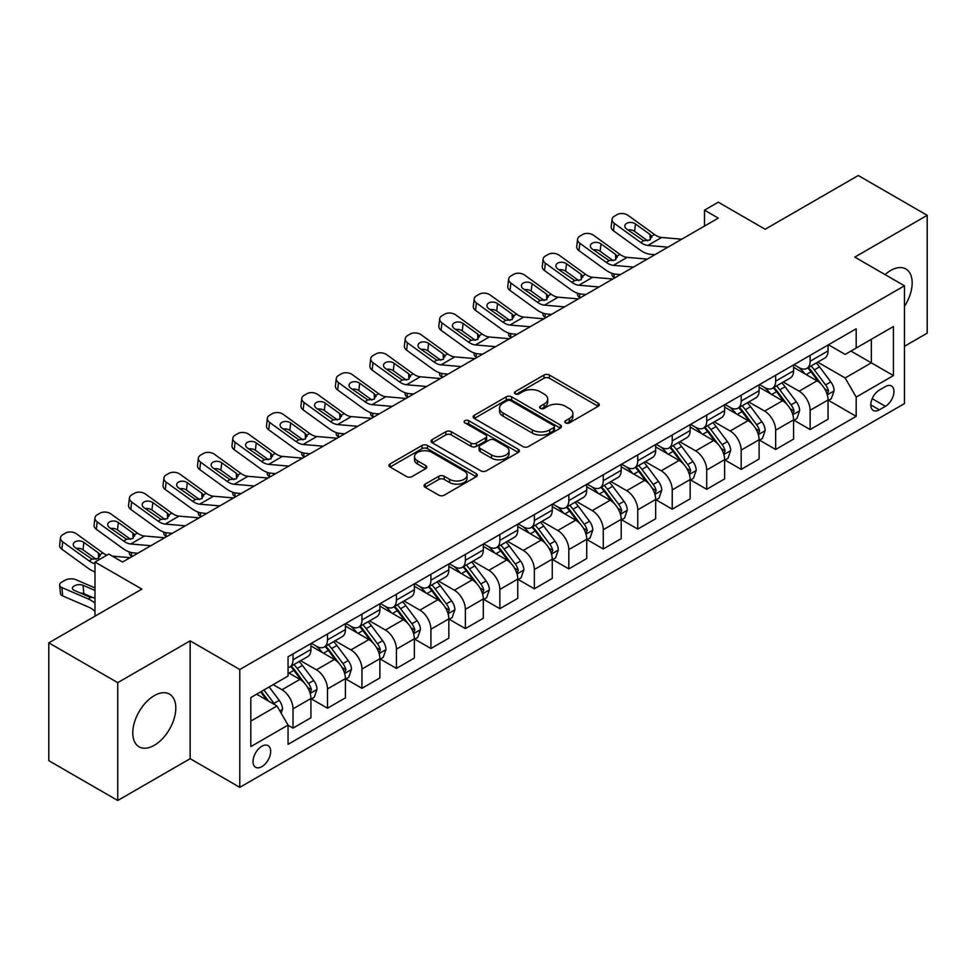 <?xml version="1.0" encoding="UTF-8"?>
<svg xmlns="http://www.w3.org/2000/svg" width="976" height="976" viewBox="0 0 976 976"><rect width="100%" height="100%" fill="white"/><g stroke="black" fill="none" stroke-linecap="round" stroke-linejoin="round"><path stroke-width="1.46" d="M565.58 422.925A2.684 1.549 0 0 0 569.362 422.925L598.129 406.321A3.831 2.208 0 0 0 599.252 404.747A3.831 2.208 0 0 0 598.129 403.186L549.403 375.052A3.831 2.208 0 0 0 543.986 375.052L515.218 391.669A2.684 1.549 0 0 0 514.437 392.755A2.684 1.549 0 0 0 515.218 393.853A2.684 1.549 0 0 0 519.012 393.853L522.733 391.705A12.249 7.076 0 0 1 540.057 391.705L544.12 394.048A12.249 7.076 0 0 1 547.707 399.05A12.249 7.076 0 0 1 544.12 404.052L540.399 406.199A2.684 1.549 0 0 0 539.618 407.297A2.684 1.549 0 0 0 540.399 408.383A2.684 1.549 0 0 0 544.193 408.383L547.914 406.236A12.249 7.076 0 0 1 565.238 406.236L569.301 408.578A12.249 7.076 0 0 1 572.888 413.58A12.249 7.076 0 0 1 569.301 418.582L565.58 420.729A2.684 1.549 0 0 0 564.787 421.827A2.684 1.549 0 0 0 565.58 422.925L565.58 420.729M154.293 745.31A30.427 17.568 120 0 0 174.167 718.507A30.427 17.568 120 0 0 169.507 694.131A30.427 17.568 120 0 0 154.293 695.632A30.427 17.568 120 0 0 134.42 722.435A30.427 17.568 120 0 0 139.08 746.823A30.427 17.568 120 0 0 154.293 745.31M904.447 306.44A30.427 17.568 120 0 0 905.874 268.986A30.427 17.568 120 0 0 890.661 270.498A30.427 17.568 120 0 0 885.061 274.585M261.849 766.648A12.481 7.21 120 0 0 269.998 755.656A12.481 7.21 120 0 0 268.095 745.652A12.481 7.21 120 0 0 261.849 746.262A12.481 7.21 120 0 0 253.699 757.266A12.481 7.21 120 0 0 255.614 767.27A12.481 7.21 120 0 0 261.849 766.648M425.146 484.145A3.831 2.208 0 0 0 424.023 485.706A3.831 2.208 0 0 0 425.146 487.28L438.822 495.174A3.831 2.208 0 0 0 444.226 495.174L476.178 476.727A3.831 2.208 0 0 0 477.301 475.166A3.831 2.208 0 0 0 476.178 473.604L427.451 445.471A3.831 2.208 0 0 0 422.035 445.471L390.083 463.905A3.831 2.208 0 0 0 388.973 465.467A3.831 2.208 0 0 0 390.083 467.04L406.602 476.569A3.831 2.208 0 0 0 412.018 476.569L425.682 468.675A3.831 2.208 0 0 0 426.805 467.114A3.831 2.208 0 0 0 425.682 465.552L417.496 460.818A10.236 5.917 0 0 1 414.495 456.646A10.236 5.917 0 0 1 420.815 451.18A10.236 5.917 0 0 1 431.978 452.461L464.064 470.981A10.236 5.917 0 0 1 467.065 475.166A10.236 5.917 0 0 1 460.733 480.619A10.236 5.917 0 0 1 449.582 479.338L444.226 476.251A3.831 2.208 0 0 0 438.822 476.251L425.146 484.145L425.146 487.28M904.447 346.285L927.2 333.158L927.2 215.318L858.258 175.509L765.172 229.25L718.287 202.191L704.501 210.145L718.287 218.112L122.573 562.042L108.787 554.075L94.989 562.042L94.989 616.173M117.742 682.651L117.742 800.491L190.149 758.694L190.149 640.854L117.742 682.651L48.8 642.842L141.886 589.114L94.989 562.042M190.149 640.854L239.791 669.524L904.447 285.785L904.447 403.613L239.791 787.351L239.791 669.524M927.2 215.318L854.805 257.115L904.447 285.785M523.002 446.557A3.831 2.208 0 0 0 528.419 446.557L560.358 428.122A3.831 2.208 0 0 0 561.481 426.561A3.831 2.208 0 0 0 560.358 424.987L511.631 396.854A3.831 2.208 0 0 0 506.227 396.854L474.275 415.3A3.831 2.208 0 0 0 473.153 416.862A3.831 2.208 0 0 0 474.275 418.423L523.002 446.557M466.016 423.499A2.684 1.549 0 0 1 468.724 423.877L468.724 420.693L518.268 449.302A3.831 2.208 0 0 1 519.391 450.863A3.831 2.208 0 0 1 518.268 452.425L486.329 470.859A3.831 2.208 0 0 1 480.912 470.859L432.185 442.726L432.185 439.603A3.831 2.208 0 0 0 431.063 441.164A3.831 2.208 0 0 0 432.185 442.726M432.185 439.603L445.849 431.709A3.831 2.208 0 0 1 451.266 431.709L471.03 443.116A3.831 2.208 0 0 0 476.447 443.116L485.511 437.882A3.831 2.208 0 0 0 486.634 436.321A3.831 2.208 0 0 0 485.511 434.759L464.942 422.876A2.684 1.549 0 0 1 464.149 421.791A2.684 1.549 0 0 1 465.808 420.363A2.684 1.549 0 0 1 468.724 420.693M117.742 800.491L48.8 760.682L48.8 642.842M885.415 386.569L879.352 390.071A12.09 6.978 120 0 0 871.446 400.733A12.09 6.978 120 0 0 873.3 410.42A12.09 6.978 120 0 0 879.352 409.822L885.415 406.321A12.09 6.978 120 0 0 893.321 395.658A12.09 6.978 120 0 0 891.466 385.971A12.09 6.978 120 0 0 885.415 386.569M828.465 344.772L845.155 354.41L856.184 348.042L856.184 328.778L288.054 656.775L288.054 676.051L250.82 697.547L250.82 746.591L288.054 725.095L288.054 744.359L856.184 416.349L856.184 397.086L845.155 377.968L817.729 362.145M856.184 348.042L893.418 326.545L893.418 375.589L856.184 397.086M190.149 758.694L239.791 787.351M704.501 210.145L704.501 226.066M850.938 351.067L871.348 362.852L871.348 339.282L893.418 326.545M845.155 377.968L871.348 362.852L893.418 375.589M250.82 721.105L277.013 705.977L256.615 694.204M288.054 725.253L293.02 728.12L293.02 708.844A15.604 9.004 -120 0 0 281.979 689.739L273.158 684.652M293.02 728.12L310.941 717.763L310.941 698.499A15.604 9.004 -120 0 0 299.913 679.394L288.054 672.549M311.356 698.901L327.485 708.21L327.485 688.946A15.604 9.004 -120 0 0 316.456 669.841L300.62 660.691M327.485 708.21L345.419 697.864L345.419 678.601A15.604 9.004 -120 0 0 334.378 659.483L310.941 645.953M345.833 678.991L361.962 688.312L361.962 669.048A15.604 9.004 -120 0 0 350.933 649.931L335.097 640.793M361.962 688.312L379.884 677.954L379.884 658.69A15.604 9.004 -120 0 0 368.855 639.585L345.419 626.055M380.298 659.093L396.439 668.401L396.439 649.138A15.604 9.004 -120 0 0 385.41 630.032L369.562 620.882M396.439 668.401L414.361 658.056L414.361 638.792A15.604 9.004 -120 0 0 403.332 619.687L379.884 606.145M414.776 639.182L430.916 648.503L430.916 629.239A15.604 9.004 -120 0 0 419.875 610.122L404.04 600.984M430.916 648.503L448.838 638.158L448.838 618.882A15.604 9.004 -120 0 0 437.809 599.776L414.361 586.247M449.253 619.284L465.381 628.593L465.381 609.329A15.604 9.004 -120 0 0 454.352 590.224L438.517 581.074M465.381 628.593L483.315 618.247L483.315 598.983A15.604 9.004 -120 0 0 472.274 579.878L448.838 566.336M483.73 599.386L499.858 608.695L499.858 589.431A15.604 9.004 -120 0 0 488.83 570.326L472.982 561.176M499.858 608.695L517.78 598.349L517.78 579.073A15.604 9.004 -120 0 0 506.751 559.968L483.315 546.438M518.195 579.476L534.336 588.796L534.336 569.52A15.604 9.004 -120 0 0 523.307 550.415L507.459 541.277M534.336 588.796L552.257 578.439L552.257 559.175A15.604 9.004 -120 0 0 541.229 540.07L517.78 526.528M552.672 559.577L568.813 568.886L568.813 549.622A15.604 9.004 -120 0 0 557.772 530.517L541.936 521.367M568.813 568.886L586.735 558.54L586.735 539.277A15.604 9.004 -120 0 0 575.706 520.159L552.257 506.629M587.149 539.667L603.278 548.988L603.278 529.724A15.604 9.004 -120 0 0 592.249 510.607L576.413 501.469M603.278 548.988L621.212 538.63L621.212 519.366A15.604 9.004 -120 0 0 610.171 500.261L586.735 486.731M621.627 519.769L637.755 529.077L637.755 509.814A15.604 9.004 -120 0 0 626.726 490.708L610.878 481.558M637.755 529.077L655.677 518.732L655.677 499.468A15.604 9.004 -120 0 0 644.648 480.363L621.212 466.821M656.092 499.858L672.232 509.179L672.232 489.915A15.604 9.004 -120 0 0 661.203 470.798L645.356 461.66M672.232 509.179L690.154 498.834L690.154 479.558A15.604 9.004 -120 0 0 679.125 460.452L655.677 446.923M690.569 479.96L706.709 489.269L706.709 470.005A15.604 9.004 -120 0 0 695.668 450.9L679.833 441.75M706.709 489.269L724.631 478.923L724.631 459.659A15.604 9.004 -120 0 0 713.602 440.554L690.154 427.012M725.046 460.062L741.174 469.371L741.174 450.107A15.604 9.004 -120 0 0 730.146 431.002L714.31 421.852M741.174 469.371L759.108 459.025L759.108 439.749A15.604 9.004 -120 0 0 748.067 420.644L724.631 407.114M759.523 440.152L775.652 449.472L775.652 430.196A15.604 9.004 -120 0 0 764.623 411.091L748.775 401.953M775.652 449.472L793.573 439.115L793.573 419.851A15.604 9.004 -120 0 0 782.545 400.746L759.108 387.204M793.988 420.253L810.129 429.562L810.129 410.298A15.604 9.004 -120 0 0 799.1 391.193L783.252 382.043M810.129 429.562L828.051 419.216L828.051 399.953A15.604 9.004 -120 0 0 817.022 380.835L793.573 367.305M793.988 364.682L799.1 367.623A15.604 9.004 -120 0 0 806.896 368.391A15.604 9.004 -120 0 0 810.129 361.254L810.129 355.362M759.523 384.581L764.623 387.533A15.604 9.004 -120 0 0 772.419 388.302A15.604 9.004 -120 0 0 775.652 381.152L775.652 375.272M725.046 404.479L730.146 407.431A15.604 9.004 -120 0 0 737.941 408.2A15.604 9.004 -120 0 0 741.174 401.063L741.174 395.17M690.569 424.389L695.668 427.329A15.604 9.004 -120 0 0 703.476 428.11A15.604 9.004 -120 0 0 706.709 420.961L706.709 415.068M656.092 444.287L661.203 447.24A15.604 9.004 -120 0 0 668.999 448.008A15.604 9.004 -120 0 0 672.232 440.871L672.232 434.979M621.627 464.198L626.726 467.138A15.604 9.004 -120 0 0 634.522 467.919A15.604 9.004 -120 0 0 637.755 460.77L637.755 454.877M587.149 484.096L592.249 487.048A15.604 9.004 -120 0 0 600.045 487.817A15.604 9.004 -120 0 0 603.278 480.68L603.278 474.787M552.672 504.006L557.772 506.947A15.604 9.004 -120 0 0 565.58 507.715A15.604 9.004 -120 0 0 568.813 500.578L568.813 494.686M518.195 523.905L523.307 526.857A15.604 9.004 -120 0 0 531.103 527.626A15.604 9.004 -120 0 0 534.336 520.476L534.336 514.596M483.73 543.803L488.83 546.755A15.604 9.004 -120 0 0 496.625 547.524A15.604 9.004 -120 0 0 499.858 540.387L499.858 534.494M449.253 563.713L454.352 566.653A15.604 9.004 -120 0 0 462.148 567.434A15.604 9.004 -120 0 0 465.381 560.285L465.381 554.392M414.776 583.611L419.875 586.564A15.604 9.004 -120 0 0 427.683 587.332A15.604 9.004 -120 0 0 430.916 580.195L430.916 574.303M380.298 603.522L385.41 606.462A15.604 9.004 -120 0 0 393.206 607.243A15.604 9.004 -120 0 0 396.439 600.094L396.439 594.201M345.833 623.42L350.933 626.372A15.604 9.004 -120 0 0 358.729 627.141A15.604 9.004 -120 0 0 361.962 620.004L361.962 614.111M311.356 643.33L316.456 646.271A15.604 9.004 -120 0 0 324.252 647.039A15.604 9.004 -120 0 0 327.485 639.902L327.485 634.01M828.465 400.343L856.184 416.349M806.896 368.391L824.818 358.046A15.604 9.004 -120 0 0 828.051 350.909L828.051 345.016M772.419 388.302L790.353 377.956A15.604 9.004 -120 0 0 793.573 370.807L793.573 364.914M737.941 408.2L755.875 397.854A15.604 9.004 -120 0 0 759.108 390.717L759.108 384.825M703.476 428.11L721.398 417.752A15.604 9.004 -120 0 0 724.631 410.615L724.631 404.723M668.999 448.008L686.921 437.663A15.604 9.004 -120 0 0 690.154 430.514L690.154 424.621M634.522 467.919L652.456 457.561A15.604 9.004 -120 0 0 655.677 450.424L655.677 444.531M600.045 487.817L617.979 477.471A15.604 9.004 -120 0 0 621.212 470.322L621.212 464.43M565.58 507.715L583.502 497.37A15.604 9.004 -120 0 0 586.735 490.233L586.735 484.34M531.103 527.626L549.024 517.28A15.604 9.004 -120 0 0 552.257 510.131L552.257 504.238M496.625 547.524L514.559 537.178A15.604 9.004 -120 0 0 517.78 530.041L517.78 524.149M462.148 567.434L480.082 557.076A15.604 9.004 -120 0 0 483.315 549.939L483.315 544.047M427.683 587.332L445.605 576.987A15.604 9.004 -120 0 0 448.838 569.838L448.838 563.945M393.206 607.243L411.128 596.885A15.604 9.004 -120 0 0 414.361 589.748L414.361 583.855M358.729 627.141L376.663 616.795A15.604 9.004 -120 0 0 379.884 609.646L379.884 603.754M324.252 647.039L342.186 636.694A15.604 9.004 -120 0 0 345.419 629.557L345.419 623.664M288.054 667.584A15.604 9.004 -120 0 0 289.787 666.95L307.708 656.604A15.604 9.004 -120 0 0 310.941 649.455L310.941 643.562M289.787 666.95A15.604 9.004 -120 0 0 293.02 659.8L293.02 653.92M277.013 705.977L288.054 725.095M566.641 423.303L569.301 421.766A12.249 7.076 0 0 0 572.888 416.764L572.888 413.58M547.707 399.05L547.707 402.234A12.249 7.076 0 0 1 544.12 407.236L541.473 408.761M598.129 403.186L598.129 406.321L549.403 378.237A3.831 2.208 0 0 0 543.986 378.237L516.292 394.231M560.309 428.147L511.631 400.05A3.831 2.208 0 0 0 506.227 400.05L474.324 418.46M553.599 427.647A2.684 1.549 0 0 0 554.38 426.561A2.684 1.549 0 0 0 553.599 425.463L510.826 400.77A2.684 1.549 0 0 0 507.032 400.77L503.104 403.039A12.249 7.076 0 0 0 499.517 408.029A12.249 7.076 0 0 0 503.104 413.031L532.347 429.916A12.249 7.076 0 0 0 549.671 429.916L553.599 427.647L553.599 430.831A2.684 1.549 0 0 0 554.38 429.745L554.38 426.561M499.517 408.029L499.517 411.213A12.249 7.076 0 0 0 503.104 416.215L503.104 413.031M553.599 430.831L549.671 433.1A12.249 7.076 0 0 1 532.347 433.1L503.104 416.215M432.234 442.762L445.849 434.893L445.849 431.709M486.634 436.321L486.634 439.505A3.831 2.208 0 0 1 485.511 441.067L476.447 446.313A3.831 2.208 0 0 1 471.03 446.313L451.266 434.893A3.831 2.208 0 0 0 445.849 434.893M468.724 423.877L518.219 452.449M491.538 454.962A10.236 5.917 0 0 0 502.701 456.243A10.236 5.917 0 0 0 509.021 450.778A10.236 5.917 0 0 0 506.019 446.605L494.722 440.078A3.831 2.208 0 0 0 489.305 440.078L480.229 445.312A3.831 2.208 0 0 0 479.118 446.874A3.831 2.208 0 0 0 480.229 448.435L491.538 454.962L491.538 458.147A10.236 5.917 0 0 0 502.701 459.428A10.236 5.917 0 0 0 509.021 453.962L509.021 450.778M479.118 446.874L479.118 450.058A3.831 2.208 0 0 0 480.229 451.62L480.229 448.435M491.538 458.147L480.229 451.62M467.065 475.166L467.065 478.35A10.236 5.917 0 0 1 460.733 483.803A10.236 5.917 0 0 1 449.582 482.522L444.226 479.436A3.831 2.208 0 0 0 438.822 479.436L425.194 487.305M414.495 456.646L414.495 459.83A10.236 5.917 0 0 0 417.496 464.003L417.496 460.818M425.634 468.7L417.496 464.003M476.117 476.752L427.451 448.655A3.831 2.208 0 0 0 422.035 448.655L390.144 467.065M828.051 400.587L831.357 398.672L834.114 390.717A10.333 5.966 -120 0 0 830.82 381.909L819.547 366.866A29.841 17.226 -120 0 0 816.302 362.974M805.09 373.954A29.841 17.226 -120 0 0 798.978 367.562M614.941 277.77L614.307 277.501A7.796 3.904 174.1 0 1 612.062 275.11L611.879 273.28M827.111 394.255L828.539 391.156A10.333 5.966 -120 0 0 825.586 384.934L814.313 369.892A29.841 17.226 -120 0 0 811.056 366M808.274 367.598A24.766 14.298 60 0 1 812.349 372.222L821.877 384.947M807.75 367.903A29.841 17.226 60 0 1 811.007 371.807L818.498 381.799M667.974 247.16L647.844 245.427A19.496 11.261 60 0 1 640.72 242.463L614.307 223.358L613.44 230.763A7.796 5.039 -173.3 0 1 611.208 226.676L612.074 219.271A7.796 5.039 6.7 0 0 614.307 223.358M654.92 254.687L650.553 254.321A29.256 16.885 60 0 1 639.853 249.856L613.44 230.763M681.76 239.193L661.63 237.473A19.496 11.261 60 0 1 654.506 234.496L628.093 215.403A7.796 5.039 6.7 0 0 617.113 214.622L614.355 216.221A7.796 5.039 6.7 0 0 612.074 219.271M650.211 239.852L649.992 234.46L651.529 236.216L650.016 239.974L643.684 240.743L626.641 229.055A6.246 4.026 -173.3 0 1 624.847 225.785A6.246 4.026 -173.3 0 1 626.677 223.333A6.246 4.026 -173.3 0 1 635.461 223.955L634.595 231.361L647.71 240.84M634.595 231.361A6.246 4.026 6.7 0 0 627.934 229.982M649.992 234.46L635.461 223.955M654.506 234.496L651.529 236.216L651.834 237.339M793.573 420.485L796.892 418.582L799.649 410.615A10.333 5.966 -120 0 0 796.343 401.819L785.082 386.777A29.841 17.226 -120 0 0 781.825 382.873M770.613 393.853A29.841 17.226 -120 0 0 764.501 387.46M580.476 297.68L579.829 297.399A7.796 3.904 174.1 0 1 577.585 295.008L577.402 293.178M792.634 414.153L794.061 411.055A10.333 5.966 -120 0 0 791.109 404.845L779.836 389.802A29.841 17.226 -120 0 0 776.579 385.898M773.809 387.496A24.766 14.298 60 0 1 777.872 392.12L787.412 404.857M773.273 387.814A29.841 17.226 60 0 1 776.53 391.705L784.021 401.709M759.108 440.396L762.415 438.48L765.172 430.514A10.333 5.966 -120 0 0 761.878 421.717L750.605 406.675A29.841 17.226 -120 0 0 747.348 402.771M736.136 413.763A29.841 17.226 -120 0 0 730.036 407.37M545.999 317.578L545.352 317.298A7.796 3.904 174.1 0 1 543.12 314.919L542.924 313.076M758.157 434.064L759.596 430.965A10.333 5.966 -120 0 0 756.632 424.743L745.359 409.7A29.841 17.226 -120 0 0 742.102 405.796M739.332 407.407A24.766 14.298 60 0 1 743.395 412.031L752.935 424.755M738.795 407.712A29.841 17.226 60 0 1 742.053 411.616L749.544 421.608M724.631 460.294L727.937 458.378L730.695 450.424A10.333 5.966 -120 0 0 727.401 441.616L716.128 426.573A29.841 17.226 -120 0 0 712.87 422.681M701.671 433.661A29.841 17.226 -120 0 0 695.559 427.268M511.522 337.476L510.887 337.208A7.796 3.904 174.1 0 1 508.642 334.817L508.447 332.987M723.692 453.962L725.119 450.863A10.333 5.966 -120 0 0 722.155 444.641L710.894 429.599A29.841 17.226 -120 0 0 707.637 425.707M704.855 427.305A24.766 14.298 60 0 1 708.918 431.929L718.458 444.653M704.318 427.61A29.841 17.226 60 0 1 707.576 431.514L715.066 441.518M633.497 267.058L613.367 265.338A19.496 11.261 60 0 1 606.242 262.361L579.829 243.268L578.963 250.661A7.796 5.039 -173.3 0 1 576.731 246.574L577.597 239.181A7.796 5.039 6.7 0 0 579.829 243.268M620.443 274.598L616.076 274.219A29.256 16.885 60 0 1 605.376 269.766L578.963 250.661M647.295 259.104L627.165 257.371A19.496 11.261 60 0 1 620.028 254.407L593.628 235.301A7.796 5.039 6.7 0 0 582.635 234.533L579.878 236.119A7.796 5.039 6.7 0 0 577.597 239.181M615.734 259.762L615.514 254.37L617.064 256.115L615.539 259.872L609.207 260.653L592.164 248.953A6.246 4.026 -173.3 0 1 590.382 245.684A6.246 4.026 -173.3 0 1 592.2 243.244A6.246 4.026 -173.3 0 1 600.984 243.866L600.13 251.259L613.233 260.738M600.13 251.259A6.246 4.026 6.7 0 0 593.457 249.893M615.514 254.37L600.984 243.866M620.028 254.407L617.064 256.115L617.357 257.249M599.032 286.968L578.902 285.236A19.496 11.261 60 0 1 571.765 282.271L545.352 263.166L544.498 270.572A7.796 5.039 -173.3 0 1 542.266 266.485L543.132 259.079A7.796 5.039 6.7 0 0 545.352 263.166M585.978 294.496L581.598 294.118A29.256 16.885 60 0 1 570.899 289.665L544.498 270.572M612.818 279.002L592.688 277.282A19.496 11.261 60 0 1 585.551 274.305L559.15 255.212A7.796 5.039 6.7 0 0 548.158 254.431L545.401 256.029A7.796 5.039 6.7 0 0 543.132 259.079M581.269 279.661L581.037 274.268L582.587 276.025L581.062 279.783L574.742 280.551L557.686 268.864A6.246 4.026 -173.3 0 1 555.905 265.594A6.246 4.026 -173.3 0 1 557.723 263.142A6.246 4.026 -173.3 0 1 566.519 263.764L565.653 271.169L578.756 280.637M565.653 271.169A6.246 4.026 6.7 0 0 558.98 269.791M581.037 274.268L566.519 263.764M585.551 274.305L582.587 276.025L582.892 277.147M564.555 306.867L544.425 305.146A19.496 11.261 60 0 1 537.288 302.17L510.887 283.077L510.021 290.47A7.796 5.039 -173.3 0 1 507.788 286.383L508.655 278.977A7.796 5.039 6.7 0 0 510.887 283.077M551.501 314.406L547.121 314.028A29.256 16.885 60 0 1 536.434 309.575L510.021 290.47M578.341 298.9L558.211 297.18A19.496 11.261 60 0 1 551.086 294.215L524.673 275.11A7.796 5.039 6.7 0 0 513.681 274.341L510.924 275.927A7.796 5.039 6.7 0 0 508.655 278.977M546.792 299.559L546.572 294.179L548.109 295.923L546.584 299.681L540.265 300.462L523.221 288.762A6.246 4.026 -173.3 0 1 521.428 285.492A6.246 4.026 -173.3 0 1 523.246 283.052A6.246 4.026 -173.3 0 1 532.042 283.662L531.176 291.068L544.279 300.547M531.176 291.068A6.246 4.026 6.7 0 0 524.502 289.701M546.572 294.179L532.042 283.662M551.086 294.215L548.109 295.923L548.414 297.046M690.154 480.204L693.46 478.289L696.217 470.322A10.333 5.966 -120 0 0 692.923 461.526L681.651 446.483A29.841 17.226 -120 0 0 678.405 442.579M667.194 453.559A29.841 17.226 -120 0 0 661.081 447.167M477.044 357.387L476.41 357.106A7.796 3.904 174.1 0 1 474.165 354.727L473.982 352.885M689.215 473.872L690.642 470.761A10.333 5.966 -120 0 0 687.69 464.552L676.417 449.509A29.841 17.226 -120 0 0 673.159 445.605M670.378 447.215A24.766 14.298 60 0 1 674.453 451.827L683.981 464.564M669.853 447.52A29.841 17.226 60 0 1 673.111 451.412L680.601 461.416M530.078 326.765L509.948 325.045A19.496 11.261 60 0 1 502.823 322.08L476.41 302.975L475.544 310.38A7.796 5.039 -173.3 0 1 473.311 306.281L474.177 298.888A7.796 5.039 6.7 0 0 476.41 302.975M517.024 334.304L512.656 333.926A29.256 16.885 60 0 1 501.957 329.473L475.544 310.38M543.864 318.81L523.734 317.078A19.496 11.261 60 0 1 516.609 314.113L490.196 295.008A7.796 5.039 6.7 0 0 479.216 294.24L476.459 295.838A7.796 5.039 6.7 0 0 474.177 298.888M512.315 319.469L512.095 314.077L513.632 315.834L512.119 319.591L505.788 320.36L488.744 308.672A6.246 4.026 -173.3 0 1 486.951 305.39A6.246 4.026 -173.3 0 1 488.781 302.95A6.246 4.026 -173.3 0 1 497.565 303.573L496.699 310.966L509.814 320.445M496.699 310.966A6.246 4.026 6.7 0 0 490.037 309.599M512.095 314.077L497.565 303.573M516.609 314.113L513.632 315.834L513.937 316.956M655.677 500.102L658.995 498.187L661.752 490.233A10.333 5.966 -120 0 0 658.446 481.424L647.186 466.382A29.841 17.226 -120 0 0 643.928 462.49M632.716 473.47A29.841 17.226 -120 0 0 626.604 467.077M442.579 377.285L441.933 377.017A7.796 3.904 174.1 0 1 439.688 374.625L439.505 372.795M654.737 493.771L656.165 490.672A10.333 5.966 -120 0 0 653.212 484.45L641.94 469.407A29.841 17.226 -120 0 0 638.682 465.515M635.913 467.114A24.766 14.298 60 0 1 639.975 471.737L649.516 484.462M635.376 467.419A29.841 17.226 60 0 1 638.633 471.323L646.124 481.327M495.601 346.675L475.471 344.943A19.496 11.261 60 0 1 468.346 341.978L441.933 322.885L441.067 330.278A7.796 5.039 -173.3 0 1 438.834 326.191L439.7 318.786A7.796 5.039 6.7 0 0 441.933 322.885M482.559 354.203L478.179 353.837A29.256 16.885 60 0 1 467.48 349.384L441.067 330.278M509.399 338.709L489.269 336.988A19.496 11.261 60 0 1 482.132 334.024L455.731 314.919A7.796 5.039 6.7 0 0 444.739 314.15L441.982 315.736A7.796 5.039 6.7 0 0 439.7 318.786M477.837 339.367L477.618 333.975L479.167 335.732L477.642 339.489L471.31 340.258L454.267 328.57A6.246 4.026 -173.3 0 1 452.486 325.301A6.246 4.026 -173.3 0 1 454.304 322.861A6.246 4.026 -173.3 0 1 463.1 323.471L462.234 330.876L475.336 340.356M462.234 330.876A6.246 4.026 6.7 0 0 455.56 329.498M477.618 333.975L463.1 323.471M482.132 334.024L479.167 335.732L479.46 336.854M621.212 520.001L624.518 518.097L627.275 510.131A10.333 5.966 -120 0 0 623.981 501.335L612.708 486.292A29.841 17.226 -120 0 0 609.451 482.388M598.239 493.368A29.841 17.226 -120 0 0 592.139 486.975M408.102 397.195L407.468 396.915A7.796 3.904 174.1 0 1 405.223 394.536L405.028 392.694M620.26 513.669L621.7 510.57A10.333 5.966 -120 0 0 618.735 504.36L607.462 489.318A29.841 17.226 -120 0 0 604.217 485.414M601.436 487.012A24.766 14.298 60 0 1 605.498 491.636L615.039 504.372M600.899 487.329A29.841 17.226 60 0 1 604.156 491.221L611.647 501.225M461.136 366.573L441.006 364.853A19.496 11.261 60 0 1 433.869 361.889L407.468 342.783L406.602 350.177A7.796 5.039 -173.3 0 1 404.369 346.09L405.235 338.696A7.796 5.039 6.7 0 0 407.468 342.783M448.082 374.113L443.702 373.735A29.256 16.885 60 0 1 433.002 369.282L406.602 350.177M474.922 358.619L454.792 356.887A19.496 11.261 60 0 1 447.655 353.922L421.254 334.817A7.796 5.039 6.7 0 0 410.262 334.048L407.504 335.634A7.796 5.039 6.7 0 0 405.235 338.696M443.372 359.278L443.141 353.885L444.69 355.642L443.165 359.4L436.845 360.168L419.79 348.469A6.246 4.026 -173.3 0 1 418.009 345.199A6.246 4.026 -173.3 0 1 419.826 342.759A6.246 4.026 -173.3 0 1 428.623 343.381L427.756 350.774L440.859 360.254M427.756 350.774A6.246 4.026 6.7 0 0 421.083 349.408M443.141 353.885L428.623 343.381M447.655 353.922L444.69 355.642L444.995 356.765M586.735 539.911L590.041 537.996L592.798 530.041A10.333 5.966 -120 0 0 589.504 521.233L578.231 506.19A29.841 17.226 -120 0 0 574.974 502.298M563.774 513.278A29.841 17.226 -120 0 0 557.662 506.886M373.625 417.094L372.991 416.825A7.796 3.904 174.1 0 1 370.746 414.434L370.551 412.604M585.795 533.579L587.223 530.48A10.333 5.966 -120 0 0 584.258 524.258L572.997 509.216A29.841 17.226 -120 0 0 569.74 505.324M566.958 506.922A24.766 14.298 60 0 1 571.021 511.546L580.561 524.271M566.422 507.227A29.841 17.226 60 0 1 569.679 511.131L577.17 521.123M426.658 386.484L406.528 384.751A19.496 11.261 60 0 1 399.391 381.787L372.991 362.682L372.124 370.087A7.796 5.039 -173.3 0 1 369.892 366L370.758 358.595A7.796 5.039 6.7 0 0 372.991 362.682M413.604 394.011L409.225 393.645A29.256 16.885 60 0 1 398.537 389.18L372.124 370.087M440.444 378.517L420.314 376.797A19.496 11.261 60 0 1 413.19 373.82L386.777 354.727A7.796 5.039 6.7 0 0 375.784 353.946L373.027 355.545A7.796 5.039 6.7 0 0 370.758 358.595M408.895 379.176L408.676 373.784L410.213 375.54L408.688 379.298L402.368 380.067L385.325 368.379A6.246 4.026 -173.3 0 1 383.531 365.109A6.246 4.026 -173.3 0 1 385.349 362.657A6.246 4.026 -173.3 0 1 394.145 363.279L393.279 370.685L406.382 380.164M393.279 370.685A6.246 4.026 6.7 0 0 386.606 369.306M408.676 373.784L394.145 363.279M413.19 373.82L410.213 375.54L410.518 376.663M552.257 559.809L555.564 557.906L558.321 549.939A10.333 5.966 -120 0 0 555.027 541.143L543.754 526.101A29.841 17.226 -120 0 0 540.509 522.197M529.297 533.177A29.841 17.226 -120 0 0 523.185 526.784M339.148 437.004L338.513 436.723A7.796 3.904 174.1 0 1 336.269 434.332L336.086 432.502M551.318 553.477L552.745 550.379A10.333 5.966 -120 0 0 549.793 544.169L538.52 529.126A29.841 17.226 -120 0 0 535.263 525.222M532.481 526.82A24.766 14.298 60 0 1 536.556 531.444L546.084 544.181M531.957 527.138A29.841 17.226 60 0 1 535.214 531.029L542.705 541.033M392.181 406.382L372.051 404.662A19.496 11.261 60 0 1 364.926 401.685L338.513 382.592L337.647 389.985A7.796 5.039 -173.3 0 1 335.415 385.898L336.281 378.505A7.796 5.039 6.7 0 0 338.513 382.592M379.127 413.922L374.76 413.543A29.256 16.885 60 0 1 364.06 409.09L337.647 389.985M405.967 398.428L385.837 396.695A19.496 11.261 60 0 1 378.712 393.731L352.299 374.625A7.796 5.039 6.7 0 0 341.319 373.857L338.562 375.443A7.796 5.039 6.7 0 0 336.281 378.505M374.418 399.086L374.198 393.694L375.736 395.439L374.223 399.196L367.891 399.977L350.848 388.277A6.246 4.026 -173.3 0 1 349.066 385.008A6.246 4.026 -173.3 0 1 350.884 382.568A6.246 4.026 -173.3 0 1 359.668 383.19L358.802 390.583L371.917 400.062M358.802 390.583A6.246 4.026 6.7 0 0 352.141 389.217M374.198 393.694L359.668 383.19M378.712 393.731L375.736 395.439L376.041 396.573M517.78 579.72L521.099 577.804L523.856 569.838A10.333 5.966 -120 0 0 520.55 561.041L509.289 545.999A29.841 17.226 -120 0 0 506.032 542.095M494.82 553.087A29.841 17.226 -120 0 0 488.708 546.694M304.683 456.902L304.036 456.622A7.796 3.904 174.1 0 1 301.791 454.243L301.608 452.4M516.841 573.388L518.268 570.289A10.333 5.966 -120 0 0 515.316 564.067L504.043 549.024A29.841 17.226 -120 0 0 500.786 545.12M498.016 546.731A24.766 14.298 60 0 1 502.079 551.355L511.619 564.079M497.479 547.036A29.841 17.226 60 0 1 500.737 550.94L508.228 560.932M357.704 426.292L337.574 424.56A19.496 11.261 60 0 1 330.449 421.595L304.036 402.49L303.17 409.896A7.796 5.039 -173.3 0 1 300.937 405.809L301.804 398.403A7.796 5.039 6.7 0 0 304.036 402.49M344.662 433.82L340.282 433.442A29.256 16.885 60 0 1 329.583 428.989L303.17 409.896M371.502 418.326L351.372 416.606A19.496 11.261 60 0 1 344.235 413.629L317.834 394.536A7.796 5.039 6.7 0 0 306.842 393.755L304.085 395.353A7.796 5.039 6.7 0 0 301.804 398.403M339.941 418.985L339.721 413.592L341.271 415.349L339.746 419.107L333.414 419.875L316.37 408.188A6.246 4.026 -173.3 0 1 314.589 404.918A6.246 4.026 -173.3 0 1 316.407 402.466A6.246 4.026 -173.3 0 1 325.203 403.088L324.337 410.493L337.44 419.961M324.337 410.493A6.246 4.026 6.7 0 0 317.664 409.115M339.721 413.592L325.203 403.088M344.235 413.629L341.271 415.349L341.563 416.471M483.315 599.618L486.621 597.702L489.379 589.748A10.333 5.966 -120 0 0 486.085 580.94L474.812 565.897A29.841 17.226 -120 0 0 471.554 562.005M460.343 572.985A29.841 17.226 -120 0 0 454.243 566.592M270.206 476.8L269.571 476.532A7.796 3.904 174.1 0 1 267.326 474.141L267.131 472.311M482.376 593.286L483.803 590.187A10.333 5.966 -120 0 0 480.839 583.965L469.566 568.923A29.841 17.226 -120 0 0 466.321 565.031M463.539 566.629A24.766 14.298 60 0 1 467.602 571.253L477.142 583.99M463.002 566.934A29.841 17.226 60 0 1 466.26 570.838L473.75 580.842M323.239 446.191L303.109 444.47A19.496 11.261 60 0 1 295.972 441.494L269.571 422.401L268.705 429.794A7.796 5.039 -173.3 0 1 266.472 425.707L267.339 418.301A7.796 5.039 6.7 0 0 269.571 422.401M310.185 453.73L305.805 453.352A29.256 16.885 60 0 1 295.106 448.899L268.705 429.794M337.025 438.224L316.895 436.504A19.496 11.261 60 0 1 309.758 433.539L283.357 414.434A7.796 5.039 6.7 0 0 272.365 413.665L269.608 415.251A7.796 5.039 6.7 0 0 267.339 418.301M305.476 438.883L305.244 433.503L306.793 435.247L305.268 439.005L298.949 439.786L281.893 428.086A6.246 4.026 -173.3 0 1 280.112 424.816A6.246 4.026 -173.3 0 1 281.93 422.376A6.246 4.026 -173.3 0 1 290.726 422.986L289.86 430.392L302.963 439.871M289.86 430.392A6.246 4.026 6.7 0 0 283.186 429.025M305.244 433.503L290.726 422.986M309.758 433.539L306.793 435.247L307.098 436.37M448.838 619.528L452.144 617.613L454.901 609.646A10.333 5.966 -120 0 0 451.607 600.85L440.335 585.807A29.841 17.226 -120 0 0 437.077 581.903M425.878 592.883A29.841 17.226 -120 0 0 419.765 586.491M235.728 496.711L235.094 496.43A7.796 3.904 174.1 0 1 232.849 494.051L232.654 492.209M447.899 613.196L449.326 610.085A10.333 5.966 -120 0 0 446.361 603.876L435.101 588.833A29.841 17.226 -120 0 0 431.843 584.929M429.062 586.539A24.766 14.298 60 0 1 433.124 591.151L442.665 603.888M428.537 586.844A29.841 17.226 60 0 1 431.782 590.736L439.273 600.74M288.762 466.089L268.632 464.369A19.496 11.261 60 0 1 261.495 461.404L235.094 442.299L234.228 449.704A7.796 5.039 -173.3 0 1 231.995 445.605L232.861 438.212A7.796 5.039 6.7 0 0 235.094 442.299M275.708 473.628L271.328 473.25A29.256 16.885 60 0 1 260.641 468.797L234.228 449.704M302.548 458.134L282.418 456.402A19.496 11.261 60 0 1 275.293 453.437L248.88 434.344A7.796 5.039 6.7 0 0 237.888 433.564L235.131 435.162A7.796 5.039 6.7 0 0 232.861 438.212M270.999 458.793L270.779 453.401L272.316 455.158L270.791 458.915L264.472 459.684L247.428 447.996A6.246 4.026 -173.3 0 1 245.635 444.714A6.246 4.026 -173.3 0 1 247.453 442.274A6.246 4.026 -173.3 0 1 256.249 442.897L255.383 450.29L268.485 459.769M255.383 450.29A6.246 4.026 6.7 0 0 248.709 448.923M270.779 453.401L256.249 442.897M275.293 453.437L272.316 455.158L272.621 456.28M414.361 639.426L417.667 637.511L420.424 629.557A10.333 5.966 -120 0 0 417.13 620.748L405.857 605.706A29.841 17.226 -120 0 0 402.612 601.814M391.4 612.794A29.841 17.226 -120 0 0 385.288 606.401M201.251 516.609L200.617 516.341A7.796 3.904 174.1 0 1 198.372 513.949L198.189 512.119M413.421 633.095L414.849 629.996A10.333 5.966 -120 0 0 411.896 623.774L400.624 608.731A29.841 17.226 -120 0 0 397.366 604.839M394.585 606.438A24.766 14.298 60 0 1 398.659 611.061L408.188 623.786M394.06 606.743A29.841 17.226 60 0 1 397.317 610.647L404.808 620.651M254.285 485.999L234.155 484.267A19.496 11.261 60 0 1 227.03 481.302L200.617 462.209L199.751 469.602A7.796 5.039 -173.3 0 1 197.518 465.515L198.384 458.11A7.796 5.039 6.7 0 0 200.617 462.209M241.231 493.527L236.863 493.161A29.256 16.885 60 0 1 226.164 488.708L199.751 469.602M268.071 478.033L247.941 476.312A19.496 11.261 60 0 1 240.816 473.348L214.403 454.243A7.796 5.039 6.7 0 0 203.423 453.474L200.666 455.06A7.796 5.039 6.7 0 0 198.384 458.11M236.521 478.691L236.302 473.299L237.851 475.056L236.326 478.813L229.994 479.582L212.951 467.894A6.246 4.026 -173.3 0 1 211.17 464.625A6.246 4.026 -173.3 0 1 212.988 462.185A6.246 4.026 -173.3 0 1 221.772 462.795L220.905 470.2L234.02 479.68M220.905 470.2A6.246 4.026 6.7 0 0 214.244 468.822M236.302 473.299L221.772 462.795M240.816 473.348L237.851 475.056L238.144 476.178M379.884 659.325L383.202 657.421L385.959 649.455A10.333 5.966 -120 0 0 382.653 640.659L371.392 625.616A29.841 17.226 -120 0 0 368.135 621.712M356.923 632.692A29.841 17.226 -120 0 0 350.811 626.299M166.786 536.519L166.14 536.239A7.796 3.904 174.1 0 1 163.895 533.86L163.712 532.018M378.944 652.993L380.372 649.894A10.333 5.966 -120 0 0 377.419 643.684L366.146 628.642A29.841 17.226 -120 0 0 362.889 624.738M360.12 626.336A24.766 14.298 60 0 1 364.182 630.96L373.723 643.696M359.583 626.653A29.841 17.226 60 0 1 362.84 630.545L370.331 640.549M219.807 505.897L199.677 504.177A19.496 11.261 60 0 1 192.553 501.213L166.14 482.107L165.273 489.501A7.796 5.039 -173.3 0 1 163.041 485.414L163.907 478.02A7.796 5.039 6.7 0 0 166.14 482.107M206.766 513.437L202.386 513.059A29.256 16.885 60 0 1 191.686 508.606L165.273 489.501M233.606 497.943L213.476 496.211A19.496 11.261 60 0 1 206.339 493.246L179.938 474.141A7.796 5.039 6.7 0 0 168.946 473.372L166.188 474.958A7.796 5.039 6.7 0 0 163.907 478.02M202.044 498.602L201.825 493.209L203.374 494.966L201.849 498.724L195.517 499.492L178.474 487.793A6.246 4.026 -173.3 0 1 176.693 484.523A6.246 4.026 -173.3 0 1 178.51 482.083A6.246 4.026 -173.3 0 1 187.307 482.705L186.44 490.098L199.543 499.578M186.44 490.098A6.246 4.026 6.7 0 0 179.767 488.732M201.825 493.209L187.307 482.705M206.339 493.246L203.374 494.966L203.667 496.089M345.419 679.235L348.725 677.32L351.482 669.365A10.333 5.966 -120 0 0 348.188 660.557L336.915 645.514A29.841 17.226 -120 0 0 333.658 641.622M322.446 652.602A29.841 17.226 -120 0 0 316.346 646.21M132.309 556.418L131.675 556.149A7.796 3.904 174.1 0 1 129.43 553.758L129.235 551.928M344.479 672.903L345.907 669.804A10.333 5.966 -120 0 0 342.942 663.582L331.669 648.54A29.841 17.226 -120 0 0 328.424 644.648M325.642 646.246A24.766 14.298 60 0 1 329.705 650.87L339.245 663.595M325.106 646.551A29.841 17.226 60 0 1 328.363 650.455L335.854 660.447M185.342 525.808L165.212 524.075A19.496 11.261 60 0 1 158.075 521.111L131.675 502.006L130.808 509.411A7.796 5.039 -173.3 0 1 128.576 505.324L129.442 497.919A7.796 5.039 6.7 0 0 131.675 502.006M172.288 533.335L167.909 532.969A29.256 16.885 60 0 1 157.209 528.504L130.808 509.411M199.128 517.841L178.998 516.121A19.496 11.261 60 0 1 171.874 513.144L145.461 494.051A7.796 5.039 6.7 0 0 134.468 493.27L131.711 494.869A7.796 5.039 6.7 0 0 129.442 497.919M167.579 518.5L167.347 513.108L168.897 514.864L167.372 518.622L161.052 519.391L143.997 507.703A6.246 4.026 -173.3 0 1 142.215 504.433A6.246 4.026 -173.3 0 1 144.033 501.981A6.246 4.026 -173.3 0 1 152.829 502.603L151.963 510.009L165.066 519.488M151.963 510.009A6.246 4.026 6.7 0 0 145.29 508.63M167.347 513.108L152.829 502.603M171.874 513.144L168.897 514.864L169.202 515.987M310.941 699.133L314.248 697.23L317.005 689.263A10.333 5.966 -120 0 0 313.711 680.467L302.438 665.425A29.841 17.226 -120 0 0 299.181 661.521M310.002 692.801L311.429 689.703A10.333 5.966 -120 0 0 308.465 683.493L297.204 668.45A29.841 17.226 -120 0 0 293.947 664.546M291.165 666.144A24.766 14.298 60 0 1 295.228 670.768L304.768 683.505M290.641 666.462A29.841 17.226 60 0 1 293.886 670.353L301.377 680.357M94.989 573.925A7.796 3.904 174.1 0 1 94.953 573.656L94.757 571.826M150.865 545.706L130.735 543.986A19.496 11.261 60 0 1 123.598 541.009L97.197 521.916L96.331 529.309A7.796 5.039 -173.3 0 1 94.099 525.222L94.965 517.829A7.796 5.039 6.7 0 0 97.197 521.916M137.811 553.246L133.431 552.867A29.256 16.885 60 0 1 122.744 548.414L96.331 529.309M164.651 537.752L144.521 536.019A19.496 11.261 60 0 1 137.396 533.055L110.983 513.949A7.796 5.039 6.7 0 0 99.991 513.181L97.234 514.767A7.796 5.039 6.7 0 0 94.965 517.829M133.102 538.41L132.882 533.018L134.42 534.763L132.895 538.52L126.575 539.301L109.532 527.601A6.246 4.026 -173.3 0 1 107.738 524.332A6.246 4.026 -173.3 0 1 109.568 521.892A6.246 4.026 -173.3 0 1 118.352 522.514L117.486 529.907L130.589 539.386M117.486 529.907A6.246 4.026 6.7 0 0 110.813 528.541M132.882 533.018L118.352 522.514M137.396 533.055L134.42 534.763L134.725 535.897M281.161 713.151L282.528 709.162A10.333 5.966 -120 0 0 279.234 700.365L269.181 686.945M94.989 587.942L75.652 579.598A7.796 3.904 -5.9 0 0 64.66 580.415L61.903 582.013A7.796 3.904 -5.9 0 0 59.609 585.173A7.796 3.904 -5.9 0 0 61.854 587.552L62.72 595.946A7.796 3.904 174.1 0 1 60.475 593.567L59.609 585.173M94.989 603.131A29.256 16.885 -120 0 0 88.267 598.947L61.854 587.552M94.989 611.342A19.496 11.261 -120 0 0 89.133 607.34L62.72 595.946M274.939 704.782A10.333 5.966 -120 0 0 274 703.391L263.935 689.971M261.348 691.459L268.571 701.11M94.989 597.898L89.926 597.153L74.188 590.37A6.246 3.123 174.1 0 1 72.395 588.467A6.246 3.123 174.1 0 1 74.225 585.929A6.246 3.123 174.1 0 1 83.009 585.271L94.989 590.443M93.684 597.898L83.875 593.676A6.246 3.123 -5.9 0 0 80.398 593.054M260.629 691.874L266.753 700.06M94.989 563.701A19.496 11.261 60 0 1 89.133 560.919L62.72 541.814L61.854 549.22A7.796 5.039 -173.3 0 1 59.621 545.133L60.488 537.727A7.796 5.039 6.7 0 0 62.72 541.814M94.989 571.912A29.256 16.885 60 0 1 88.267 568.313L61.854 549.22M106.896 555.161A19.496 11.261 60 0 1 102.919 552.953L76.506 533.86A7.796 5.039 6.7 0 0 65.526 533.079L62.769 534.677A7.796 5.039 6.7 0 0 60.488 537.727M130.174 557.65L112.325 556.125M98.625 558.309L98.405 552.916L99.955 554.673L98.43 558.431L92.098 559.199L75.054 547.512A6.246 4.026 -173.3 0 1 73.273 544.242A6.246 4.026 -173.3 0 1 75.091 541.79A6.246 4.026 -173.3 0 1 83.875 542.412L83.009 549.817L96.124 559.285M83.009 549.817A6.246 4.026 6.7 0 0 76.348 548.439M98.405 552.916L83.875 542.412M102.919 552.953L99.955 554.673L100.247 555.795M281.979 689.739L299.913 679.394M316.456 669.841L334.378 659.483M350.933 649.931L368.855 639.585M385.41 630.032L403.332 619.687M419.875 610.122L437.809 599.776M454.352 590.224L472.274 579.878M488.83 570.326L506.751 559.968M523.307 550.415L541.229 540.07M557.772 530.517L575.706 520.159M592.249 510.607L610.171 500.261M626.726 490.708L644.648 480.363M661.203 470.798L679.125 460.452M695.668 450.9L713.602 440.554M730.146 431.002L748.067 420.644M764.623 411.091L782.545 400.746M799.1 391.193L817.022 380.835M810.129 361.254L828.051 350.909M810.129 410.298L828.051 399.953M775.652 430.196L793.573 419.851M775.652 381.152L793.573 370.807M741.174 450.107L759.108 439.749M741.174 401.063L759.108 390.717M706.709 470.005L724.631 459.659M706.709 420.961L724.631 410.615M672.232 489.915L690.154 479.558M672.232 440.871L690.154 430.514M637.755 509.814L655.677 499.468M637.755 460.77L655.677 450.424M603.278 529.724L621.212 519.366M603.278 480.68L621.212 470.322M568.813 549.622L586.735 539.277M568.813 500.578L586.735 490.233M534.336 569.52L552.257 559.175M534.336 520.476L552.257 510.131M499.858 589.431L517.78 579.073M499.858 540.387L517.78 530.041M465.381 609.329L483.315 598.983M465.381 560.285L483.315 549.939M430.916 629.239L448.838 618.882M430.916 580.195L448.838 569.838M396.439 649.138L414.361 638.792M396.439 600.094L414.361 589.748M361.962 669.048L379.884 658.69M361.962 620.004L379.884 609.646M327.485 688.946L345.419 678.601M327.485 639.902L345.419 629.557M293.02 708.844L310.941 698.499M293.02 659.8L310.941 649.455M872.19 398.684L885.415 406.321M870.799 404.881L879.352 409.822M569.301 421.766L569.301 418.582M540.399 408.383L540.399 406.199M544.12 407.236L544.12 404.052M515.218 393.853L515.218 391.669M543.986 378.237L543.986 375.052M549.403 378.237L549.403 375.052M474.275 418.423L474.275 415.3M506.227 400.05L506.227 396.854M511.631 400.05L511.631 396.854M560.358 428.122L560.358 424.987M532.347 433.1L532.347 429.916M549.671 433.1L549.671 429.916M451.266 434.893L451.266 431.709M471.03 446.313L471.03 443.116M476.447 446.313L476.447 443.116M485.511 441.067L485.511 437.882M518.268 452.425L518.268 449.302M438.822 479.436L438.822 476.251M444.226 479.436L444.226 476.251M449.582 482.522L449.582 479.338M425.682 468.675L425.682 465.552M390.083 467.04L390.083 463.905M422.035 448.655L422.035 445.471M427.451 448.655L427.451 445.471M476.178 476.727L476.178 473.604M613.928 273.878L614.307 277.501M827.282 394.816L834.053 390.912M814.313 369.892L819.547 366.866M806.188 374.589L811.007 371.807M825.586 384.934L830.82 381.909M824.757 388.973L828.539 391.156M643.684 240.743L640.72 242.463M661.63 237.473L647.844 245.427M579.463 293.788L579.829 297.399M792.805 414.727L799.576 410.811M779.836 389.802L785.082 386.777M771.711 394.487L776.53 391.705M791.109 404.845L796.343 401.819M790.292 408.871L794.061 411.055M544.986 313.686L545.352 317.298M758.328 434.625L765.099 430.721M745.359 409.7L750.605 406.675M737.234 414.397L742.053 411.616M756.632 424.743L761.878 421.717M755.814 428.781L759.596 430.965M510.509 333.585L510.887 337.208M723.863 454.535L730.634 450.619M710.894 429.599L716.128 426.573M702.769 434.296L707.576 431.514M722.155 444.641L727.401 441.616M721.337 448.679L725.119 450.863M609.207 260.653L606.242 262.361M627.165 257.371L613.367 265.338M574.742 280.551L571.765 282.271M592.688 277.282L578.902 285.236M540.265 300.462L537.288 302.17M558.211 297.18L544.425 305.146M476.044 353.495L476.41 357.106M689.385 474.434L696.156 470.53M676.417 449.509L681.651 446.483M668.292 454.194L673.111 451.412M687.69 464.552L692.923 461.526M686.86 468.59L690.642 470.761M505.788 320.36L502.823 322.08M523.734 317.078L509.948 325.045M441.567 373.393L441.933 377.017M654.908 494.332L661.679 490.428M641.94 469.407L647.186 466.382M633.814 474.104L638.633 471.323M653.212 484.45L658.446 481.424M652.395 488.488L656.165 490.672M471.31 340.258L468.346 341.978M489.269 336.988L475.471 344.943M407.09 393.304L407.468 396.915M620.431 514.242L627.202 510.326M607.462 489.318L612.708 486.292M599.337 494.002L604.156 491.221M618.735 504.36L623.981 501.335M617.918 508.386L621.7 510.57M436.845 360.168L433.869 361.889M454.792 356.887L441.006 364.853M372.612 413.202L372.991 416.825M585.966 534.14L592.737 530.236M572.997 509.216L578.231 506.19M564.872 513.913L569.679 511.131M584.258 524.258L589.504 521.233M583.441 528.297L587.223 530.48M402.368 380.067L399.391 381.787M420.314 376.797L406.528 384.751M338.147 433.112L338.513 436.723M551.489 554.051L558.26 550.135M538.52 529.126L543.754 526.101M530.395 533.811L535.214 531.029M549.793 544.169L555.027 541.143M548.963 548.195L552.745 550.379M367.891 399.977L364.926 401.685M385.837 396.695L372.051 404.662M303.67 453.01L304.036 456.622M517.012 573.949L523.783 570.045M504.043 549.024L509.289 545.999M495.918 553.721L500.737 550.94M515.316 564.067L520.55 561.041M514.498 568.105L518.268 570.289M333.414 419.875L330.449 421.595M351.372 416.606L337.574 424.56M269.193 472.909L269.571 476.532M482.534 593.859L489.305 589.943M469.566 568.923L474.812 565.897M461.441 573.62L466.26 570.838M480.839 583.965L486.085 580.94M480.021 588.003L483.803 590.187M298.949 439.786L295.972 441.494M316.895 436.504L303.109 444.47M234.716 492.819L235.094 496.43M448.069 613.758L454.84 609.854M435.101 588.833L440.335 585.807M426.976 593.518L431.782 590.736M446.361 603.876L451.607 600.85M445.544 607.914L449.326 610.085M264.472 459.684L261.495 461.404M282.418 456.402L268.632 464.369M200.251 512.717L200.617 516.341M413.592 633.656L420.363 629.752M400.624 608.731L405.857 605.706M392.498 613.428L397.317 610.647M411.896 623.774L417.13 620.748M411.067 627.812L414.849 629.996M229.994 479.582L227.03 481.302M247.941 476.312L234.155 484.267M165.774 532.628L166.14 536.239M379.115 653.566L385.886 649.662M366.146 628.642L371.392 625.616M358.021 633.326L362.84 630.545M377.419 643.684L382.653 640.659M376.602 647.722L380.372 649.894M195.517 499.492L192.553 501.213M213.476 496.211L199.677 504.177M131.296 552.526L131.675 556.149M344.638 673.464L351.409 669.56M331.669 648.54L336.915 645.514M323.544 653.237L328.363 650.455M342.942 663.582L348.188 660.557M342.125 667.621L345.907 669.804M161.052 519.391L158.075 521.111M178.998 516.121L165.212 524.075M310.173 693.375L316.944 689.459M297.204 668.45L302.438 665.425M289.079 673.135L293.886 670.353M308.465 683.493L313.711 680.467M307.647 687.519L311.429 689.703M126.575 539.301L123.598 541.009M144.521 536.019L130.735 543.986M279.844 710.882L282.467 709.369M274 703.391L279.234 700.365M88.267 598.947L90.829 597.471M83.009 585.271L83.875 593.676M92.098 559.199L89.133 560.919"/></g></svg>
